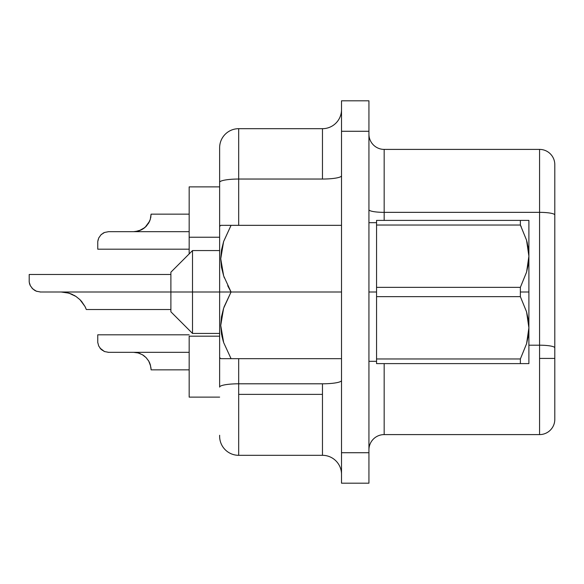 <?xml version="1.0" encoding="UTF-8"?>
<svg xmlns="http://www.w3.org/2000/svg" width="584" height="584" viewBox="0 0 584 584"><rect width="100%" height="100%" fill="white"/><g stroke="black" fill="none" stroke-linecap="round" stroke-linejoin="round"><path stroke-width="0.88" d="M224.059 277.101L224.336 277.867M219.635 250.558L192.516 250.558L170.886 272.195L170.886 292L192.516 292L192.516 250.558L192.516 292L231.06 292L223.672 275.947L221.526 267.516L220.745 258.792L221.475 250.134L223.599 241.608L231.06 225.336L224.234 225.336M227.702 285.715L230.643 291.27M230.899 225.336L341.516 225.336L231.06 225.336L223.599 241.608L220.745 258.792L223.672 275.947L231.06 292L223.599 308.272L220.745 325.456L223.672 342.611L231.06 358.664L220.745 358.664L341.516 358.664L231.06 358.664L223.672 342.611L221.526 334.187L220.745 325.456L221.475 316.798L223.599 308.272L231.06 292L341.516 292L219.635 292L219.635 387.104L219.635 357.554L220.745 358.664L221.497 358.664L220.745 358.664M221.497 225.336L223.636 225.336L221.497 225.336M223.628 225.336L220.745 225.336L219.635 226.446L219.635 182.347L219.635 357.554M376.556 292L368.935 292L376.556 292M189.165 214.153L151.081 214.153L150.278 219.394L148.752 222.876L146.109 226.38L142.474 229.235L139.62 230.585M146.066 226.417L144.292 227.994M151.066 214.759L150.278 219.394L148.321 223.577M140.452 230.257L144.832 227.563L139.116 230.768M144.285 228.008L144.839 227.556M133.561 231.673L189.165 231.673L133.561 231.673L138.182 231.045L142.474 229.235L138.233 231.038L133.663 231.673L108.602 231.673L104.529 232.461L101.054 234.71L98.718 237.995L97.754 241.572L97.754 249.193L97.754 241.572L98.754 237.914M35.106 290.606L36.931 291.394M29.463 283.393L29.616 283.933M31.784 287.89L34.39 290.175M30.383 285.788L29.2 282.094L29.2 274.48L29.2 282.094L30.339 285.707L32.843 288.992L36.434 291.219L40.61 292L61.181 292L66.386 292.511L71.401 294.022L75.978 296.453L79.95 299.665L84.994 306.49L86.33 309.52L84.987 306.469M40.53 292L40.041 291.985M36.084 291.073L36.843 291.365M29.2 282.094L30.346 285.707L29.215 282.174M104.572 351.561L108.573 352.327L133.561 352.327L138.16 352.948L142.445 354.751L146.066 357.583L148.716 361.065L150.679 366.146M101.112 349.356L100.032 348.159L104.499 351.531M100.039 348.166L102.485 350.451M108.069 352.32L108.529 352.327L108.069 352.32M108.536 352.327L189.165 352.327L133.561 352.327L138.167 352.948M219.635 226.446L219.635 292L192.516 292L192.516 333.442L192.516 292L61.181 292L170.886 292L170.886 311.805L170.886 272.195M67.102 292.664L66.474 292.526M71.613 294.117L68.978 293.161L75.92 296.416M72.547 294.526L71.963 294.263M85.016 306.534L79.993 299.709L85.016 306.534M85.629 307.797L85.03 306.563M80.132 299.84L81.534 301.366L80.132 299.84M81.68 301.534L84.994 306.49L81.68 301.534M75.978 296.453L79.95 299.665L75.978 296.453L79.95 299.665L75.978 296.453L79.95 299.665L75.978 296.453L79.95 299.665L75.978 296.453L79.95 299.665L75.978 296.453L79.95 299.665L75.978 296.453L79.95 299.665L75.978 296.453L79.95 299.665L75.978 296.453L79.95 299.665L84.994 306.49M36.485 291.241L40.61 292L61.181 292L68.963 293.153M71.401 294.022L67.503 292.759M133.619 352.327L108.602 352.327M138.693 353.101L138.182 352.948M143.635 355.517L142.474 354.765M150.234 364.482L149.555 362.701M151.066 369.205L151.022 368.475M151.081 369.847L151.066 369.241L151.081 369.847L151.066 369.241L151.081 369.847L189.165 369.847M150.913 367.438L151.066 369.227L150.263 364.562L148.723 361.073L146.058 357.569L142.438 354.751M144.277 355.992L144.89 356.488M148.759 361.138L149.475 362.533L148.759 361.138M104.127 232.629L102.952 233.25M189.165 336.18L219.635 336.18L189.165 336.18L189.165 397.12L219.635 397.12L189.165 397.12L189.165 336.18M341.516 380.491A19.046 3.307 0 0 1 322.47 383.798L238.681 383.798L238.681 394.375L322.47 394.375L322.47 383.798L238.681 383.798L238.681 358.664L238.681 383.798A19.046 3.307 180 0 0 219.635 387.104A19.046 3.307 0 0 1 238.681 383.798L238.681 455.316L322.47 455.316L322.47 394.375L238.681 394.375L238.681 455.316L322.47 455.316L322.47 383.798A19.046 3.307 180 0 0 341.494 380.629M539.565 345.195L539.565 358.423L554.8 358.423L554.8 347.845A15.235 2.643 180 0 0 539.565 345.195L528.9 345.195L539.565 345.195A15.235 2.643 0 0 1 554.8 347.845L554.8 164.637A15.235 15.235 0 0 0 539.565 149.402L384.17 149.402L384.17 212.35L539.565 212.35L539.565 149.402L384.17 149.402A15.235 15.235 0 0 1 368.935 134.167A15.235 15.235 0 0 0 384.17 149.402L384.17 212.35L539.565 212.35L539.565 434.598L539.565 358.423L554.8 358.423L554.8 164.637A15.235 15.235 0 0 0 539.565 149.402L539.565 212.35A15.235 2.643 0 0 1 554.8 214.992A15.235 2.643 180 0 0 539.565 212.35L539.565 345.195M224.059 306.907L231.06 292M528.294 319.696L528.9 327.799L528.9 292L520.366 292L520.366 296.643L526.556 311.805L528.294 319.696M526.571 363.606L528.9 363.606L528.9 327.799L526.586 343.691L520.366 358.963L376.556 358.963L376.556 363.606L520.366 363.606L520.366 358.963L520.366 363.606L528.9 363.606L528.9 327.799L528.308 335.822L526.586 343.691L520.366 358.963L526.578 343.735M526.571 343.75L520.366 358.963L376.556 358.963L376.556 296.643L520.366 296.643L526.556 311.805L528.9 327.799L528.9 220.394L520.366 220.394L520.366 225.037L526.556 240.199L528.294 248.091L528.9 256.201L526.586 272.086L520.366 287.357L520.366 292L528.9 292L528.9 256.201L528.308 264.216L526.586 272.086L520.366 287.357L376.556 287.357L376.556 296.643L520.366 296.643L520.366 287.357L376.556 287.357L376.556 363.606L520.366 363.606M527.345 243.199L526.571 240.265M521.242 226.76L520.366 225.037L520.366 220.394L528.9 220.394L376.556 220.394L376.556 225.037L520.366 225.037L526.556 240.199L528.9 256.201L528.308 248.178M368.935 483.194L368.935 100.806L341.516 100.806L341.516 131.276L341.516 100.806L368.935 100.806L368.935 452.724L341.516 452.724L341.516 131.276L368.935 131.276L341.516 131.276L341.516 483.194L341.516 452.724L368.935 452.724L368.935 483.194L341.516 483.194L368.935 483.194M189.165 186.88L189.165 253.916L189.165 237.235L219.635 237.235L189.165 237.235L189.165 186.88L219.635 186.88L189.165 186.88M219.635 435.277L219.635 436.27A19.046 19.046 0 0 0 238.681 455.316A19.046 19.046 0 0 1 219.635 436.27M219.635 182.347L219.635 147.73L219.635 182.347A19.046 3.307 0 0 1 238.681 179.04L322.47 179.04L322.47 128.684L238.681 128.684L238.681 179.04L322.47 179.04L322.47 128.684L238.681 128.684A19.046 19.046 0 0 0 219.635 147.73A19.046 19.046 0 0 1 238.681 128.684L238.681 179.04A19.046 3.307 180 0 0 219.635 182.347M368.935 209.7A15.235 2.643 180 0 0 384.17 212.35L384.17 220.394L384.17 212.35A15.235 2.643 -0 0 1 368.942 209.78M384.17 434.598L539.565 434.598A15.235 15.235 0 0 0 554.8 419.363L554.8 358.423L554.8 419.363A15.235 15.235 0 0 1 539.565 434.598L384.17 434.598A15.235 15.235 0 0 0 368.935 449.833A15.235 15.235 0 0 1 384.17 434.598L384.17 363.606L384.17 434.598M238.681 225.336L238.681 179.04L238.681 225.336M322.47 128.684A19.046 19.046 0 0 0 341.516 109.639M341.516 175.733A19.046 3.307 0 0 1 322.47 179.04A19.046 3.307 180 0 0 341.516 175.733M341.516 474.361A19.046 19.046 0 0 0 322.47 455.316A19.046 19.046 0 0 1 341.516 474.361M104.12 351.364L103.733 351.181M29.74 284.306L30.222 285.474M139.065 230.782L138.247 231.03M143.883 228.308L142.496 229.22M146.584 225.869L146.131 226.351M150.241 219.496L149.643 221.095M150.906 216.62L150.679 217.876M141.204 229.913L142.335 229.315L141.204 229.913M98.747 346.071L97.754 342.428L97.754 334.807L97.754 342.428L98.711 345.998L101.047 349.283M29.682 284.123L30.164 285.342M36.047 291.058L34.814 290.438L36.047 291.058M36.434 291.219L40.61 292L36.434 291.219L32.857 289.007M148.752 222.876L149.54 221.321L145.139 227.3M148.628 360.912L148.343 360.452M97.754 342.428L97.798 342.793M139.05 353.211L140.415 353.729M61.196 292L40.61 292M74.102 295.322L75.015 295.847M74.781 295.701L75.19 295.949L74.781 295.701M101.003 234.753L101.733 234.104M141.182 229.921L135.539 231.556L141.182 229.921M135.722 231.534L141.16 229.935L135.722 231.534M98.054 239.856L97.959 240.243M148.745 222.891L148.358 223.533M146.883 225.526L146.109 226.38M223.672 241.389L231.06 225.336M223.307 341.479L221.898 336.07M222.803 358.664L221.971 358.664M231.06 358.664L230.308 358.664M230.162 358.664L228.483 358.664M520.366 220.394L376.556 220.394L376.556 287.357L376.556 225.037L520.366 225.037M528.9 256.201L528.9 220.394M527.359 243.265L526.571 240.25M528.9 327.799L526.586 311.914M368.935 361.321L376.556 361.321M97.754 249.193L189.165 249.193M170.886 309.52L86.33 309.52M189.165 334.807L97.754 334.807M170.886 274.48L29.2 274.48M368.935 222.679L376.556 222.679M219.635 333.442L192.516 333.442L170.886 311.805"/></g></svg>
